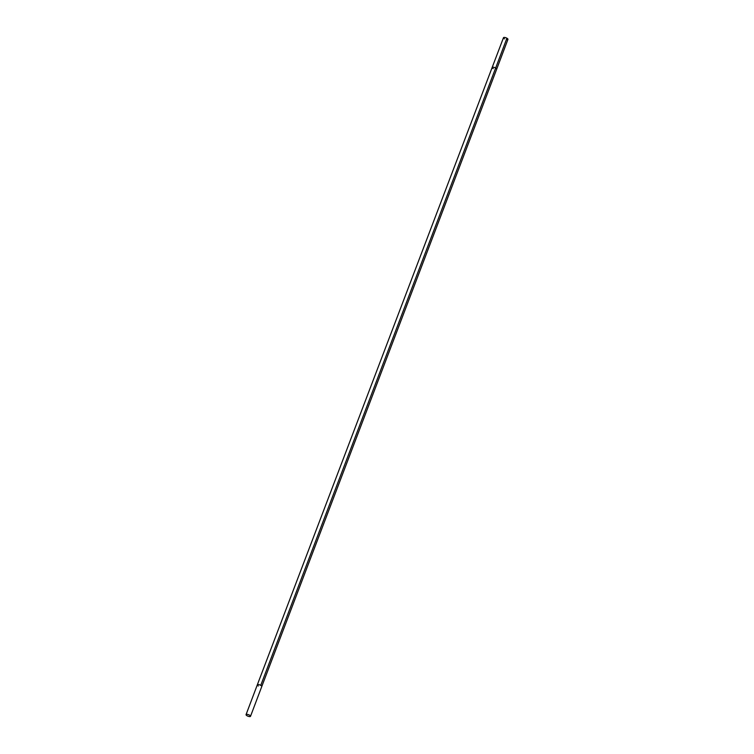 <?xml version="1.0" encoding="UTF-8"?>
<svg xmlns="http://www.w3.org/2000/svg" width="754" height="754" viewBox="0 0 754 754"><rect width="100%" height="100%" fill="white"/><g stroke="black" fill="none" stroke-linecap="round" stroke-linejoin="round"><path stroke-width="1.13" d="M506.405 39.576A2.385 0.801 -159.3 0 0 507.942 39.387A2.385 0.801 -159.3 0 0 506.914 38.218A2.385 0.801 -159.3 0 0 503.813 37.464A2.385 0.801 -159.3 0 0 504.501 38.859M496.697 69.132A2.385 0.801 -159.3 0 0 495.661 68.001L506.914 38.218A2.385 0.801 20.7 0 1 507.942 39.387L496.688 69.161A2.385 0.801 -159.3 0 0 495.661 68.001L260.743 685.358A2.385 0.801 20.7 0 0 257.312 684.839L503.484 37.7A2.385 0.801 20.7 0 1 506.914 38.218L495.661 68.001A2.385 0.801 -159.3 0 0 492.23 67.474A2.385 0.801 -159.3 0 0 493.257 68.642M258.339 685.999A2.385 0.801 20.7 0 1 257.303 684.868A2.385 0.801 20.7 0 1 260.743 685.358A2.385 0.801 20.7 0 1 261.779 686.489M496.688 69.161L261.77 686.526A2.385 0.801 20.7 0 0 260.743 685.358L495.661 68.001A2.385 0.801 -159.3 0 0 492.221 67.511M249.499 715.141A2.385 0.801 -159.3 0 0 246.058 714.613A2.385 0.801 -159.3 0 0 247.086 715.782A2.385 0.801 -159.3 0 0 250.517 716.3A2.385 0.801 -159.3 0 0 249.499 715.141A2.385 0.801 -159.3 0 0 246.398 714.377A2.385 0.801 -159.3 0 0 247.086 715.782A2.385 0.801 -159.3 0 0 250.187 716.536A2.385 0.801 -159.3 0 0 249.499 715.141M257.312 684.839L246.058 714.613M261.77 686.526L250.517 716.3"/></g></svg>
